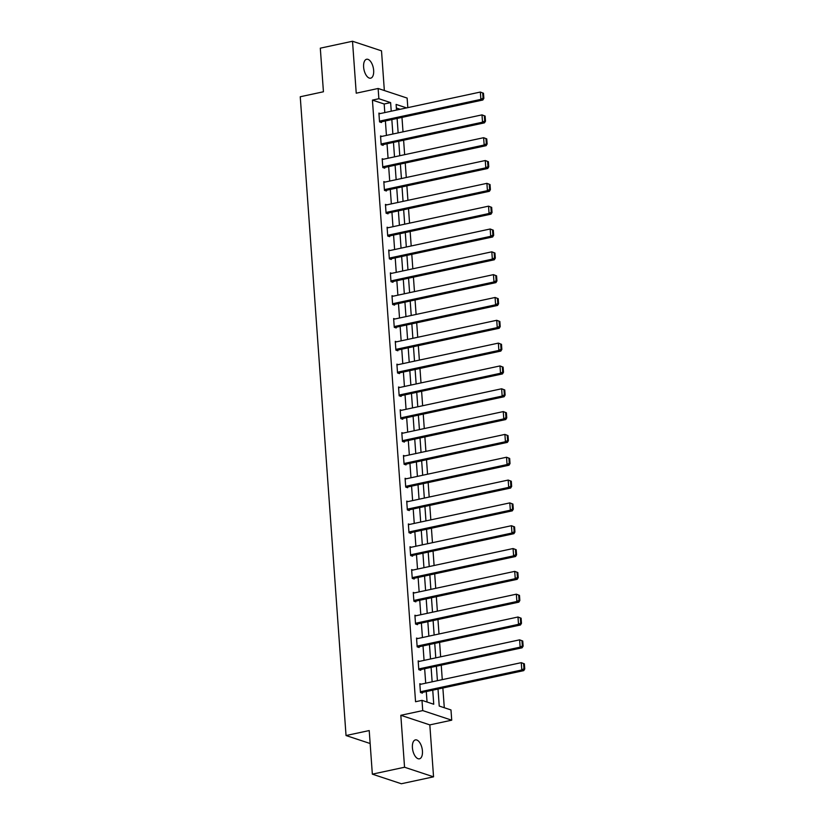 <?xml version="1.0" encoding="UTF-8"?>
<svg xmlns="http://www.w3.org/2000/svg" width="825" height="825" viewBox="0 0 825 825"><rect width="100%" height="100%" fill="white"/><g stroke="black" fill="none" stroke-linecap="round" stroke-linejoin="round"><path stroke-width="1.24" d="M422.441 751.018A9.673 4.744 77.9 0 0 415.387 739.901A9.673 4.744 77.9 0 0 412.407 747.697A9.673 4.744 77.9 0 0 419.451 758.814A9.673 4.744 77.9 0 0 422.441 751.018M373.653 70.383A9.673 4.744 77.9 0 0 366.599 59.266A9.673 4.744 77.9 0 0 363.619 67.062A9.673 4.744 77.9 0 0 370.662 78.179A9.673 4.744 77.9 0 0 373.653 70.383M438.013 689.05L439.23 706.056L450.986 709.943L451.718 720.184L422.73 710.593L421.988 700.353L433.744 704.241L432.743 690.174M429.825 724.886L400.826 715.296L404.549 767.24L372.343 774.159L401.342 783.75L433.548 776.83L429.825 724.886L451.718 720.184M384.347 90.544L381.511 50.841L352.512 41.25L356.235 93.194L378.128 88.481L407.127 98.072L407.818 107.642M444.293 707.726L442.87 687.998M442.272 679.635L441.241 665.177M440.643 656.803L439.601 642.355M439.003 633.982L437.962 619.523M437.363 611.16L436.332 596.702M435.734 588.338L434.692 573.88M434.094 565.507L433.053 551.059M432.455 542.685L431.423 528.227M430.825 519.863L429.784 505.405M429.186 497.042L428.154 482.584M427.546 474.21L426.515 459.762M425.917 451.388L424.875 436.93M424.277 428.567L423.246 414.109M422.637 405.745L421.606 391.287M421.008 382.913L419.966 368.455M419.368 360.092L418.337 345.634M417.728 337.27L416.697 322.812M416.099 314.438L415.058 299.991M414.459 291.617L413.428 277.159M412.83 268.795L411.788 254.337M411.19 245.974L410.149 231.516M409.551 223.142L408.519 208.694M407.921 200.32L406.88 185.862M406.282 177.499L405.24 163.041M404.642 154.677L403.611 140.219M403.012 131.845L401.971 117.387M404.549 767.24L433.548 776.83M372.343 774.159L369.218 730.558L346.036 735.539L300.248 96.752L323.431 91.771L320.306 48.17L352.512 41.25M346.036 735.539L370.147 743.521M400.166 109.282L396.361 108.023M384.801 112.582L384.182 104.002L372.426 100.114L415.552 701.735L421.988 700.353M427.051 702.023L426.298 691.567M425.7 683.193L424.658 668.735M424.06 660.371L423.029 645.913M422.431 637.55L421.389 623.092M420.791 614.718L419.75 600.27M419.152 591.896L418.12 577.438M417.522 569.075L416.481 554.617M415.882 546.253L414.841 531.795M414.243 523.421L413.212 508.963M412.613 500.6L411.572 486.142M410.974 477.778L409.942 463.32M409.334 454.946L408.303 440.498M407.705 432.125L406.663 417.667M406.065 409.303L405.034 394.845M404.425 386.482L403.394 372.023M402.796 363.65L401.754 349.202M401.156 340.828L400.125 326.37M399.517 318.007L398.485 303.548M397.887 295.185L396.846 280.727M396.248 272.353L395.216 257.895M394.608 249.532L393.577 235.073M392.978 226.71L391.937 212.252M391.339 203.878L390.308 189.43M389.709 181.057L388.668 166.598M388.07 158.235L387.028 143.777M386.43 135.413L385.399 120.955M380.263 113.561L378.902 113.108L379.531 121.883L381.49 122.533L381.439 121.801M381.903 136.383L380.542 135.929L381.171 144.715L383.13 145.355L383.078 144.633M383.543 159.204L382.181 158.761L382.81 167.537L384.77 168.187L384.708 167.454M385.172 182.036L383.811 181.583L384.44 190.358L386.399 191.008L386.347 190.276M386.812 204.858L385.45 204.404L386.079 213.18L388.039 213.83L387.987 213.097M388.451 227.679L387.09 227.226L387.719 236.012L389.678 236.662L389.617 235.929M390.081 250.501L388.719 250.057L389.348 258.833L391.308 259.483L391.256 258.751M391.72 273.333L390.359 272.879L390.988 281.655L392.948 282.305L392.896 281.573M393.35 296.154L391.988 295.701L392.618 304.487L394.577 305.126L394.525 304.394M394.989 318.976L393.628 318.532L394.257 327.308L396.217 327.958L396.165 327.226M396.629 341.798L395.268 341.354L395.897 350.13L397.856 350.78L397.805 350.048M398.258 364.629L396.897 364.176L397.526 372.952L399.486 373.601L399.434 372.869M399.898 387.451L398.537 386.997L399.166 395.783L401.125 396.423L401.074 395.701M401.538 410.272L400.177 409.829L400.806 418.605L402.765 419.255L402.713 418.522M403.167 433.104L401.806 432.651L402.435 441.427L404.394 442.076L404.343 441.344M404.807 455.926L403.446 455.472L404.075 464.248L406.034 464.898L405.983 464.166M406.447 478.748L405.085 478.294L405.714 487.08L407.674 487.73L407.622 486.998M408.076 501.569L406.715 501.126L407.344 509.902L409.303 510.551L409.252 509.819M409.716 524.401L408.354 523.947L408.983 532.723L410.943 533.373L410.891 532.641M411.355 547.222L409.994 546.769L410.623 555.555L412.582 556.194L412.531 555.462M412.985 570.044L411.623 569.601L412.252 578.377L414.212 579.026L414.16 578.294M414.624 592.866L413.263 592.422L413.892 601.198L415.852 601.848L415.8 601.116M416.264 615.697L414.903 615.244L415.532 624.02L417.491 624.669L417.429 623.937M417.893 638.519L416.532 638.065L417.161 646.852L419.121 647.491L419.069 646.759M419.533 661.341L418.172 660.897L418.801 669.673L420.76 670.323L420.709 669.591M421.173 684.173L419.812 683.719L420.441 692.495L422.39 693.144L422.338 692.412M400.826 715.296L422.73 710.593M372.426 100.114L378.871 98.722L378.128 88.481M406.601 107.9L396.103 104.424L396.516 110.065M397.114 118.439L398.145 132.897M398.743 141.261L399.785 155.719M400.383 164.082L401.424 178.54M402.022 186.914L403.054 201.362M403.652 209.736L404.693 224.194M405.292 232.557L406.323 247.015M406.931 255.379L407.963 269.837M408.561 278.211L409.602 292.658M410.2 301.032L411.232 315.49M411.84 323.854L412.871 338.312M413.469 346.675L414.511 361.133M415.109 369.507L416.14 383.965M416.749 392.329L417.78 406.787M418.378 415.15L419.42 429.608M420.018 437.982L421.049 452.43M421.657 460.804L422.689 475.262M423.287 483.625L424.328 498.083M424.927 506.447L425.958 520.905M426.556 529.279L427.597 543.727M428.196 552.1L429.237 566.558M429.835 574.922L430.867 589.38M431.465 597.743L432.506 612.202M433.104 620.575L434.146 635.023M434.744 643.397L435.775 657.855M436.373 666.218L437.415 680.677M391.236 111.2L390.617 102.609L378.871 98.722M432.135 681.811L431.104 667.353M430.506 658.989L429.464 644.531M428.866 636.158L427.835 621.71M427.226 613.336L426.195 598.878M425.597 590.514L424.555 576.056M423.957 567.693L422.926 553.235M422.317 544.861L421.286 530.413M420.688 522.039L419.647 507.581M419.048 499.218L418.017 484.76M417.419 476.396L416.377 461.938M415.779 453.564L414.738 439.106M414.14 430.743L413.108 416.285M412.51 407.921L411.469 393.463M410.871 385.089L409.829 370.642M409.231 362.268L408.2 347.81M407.602 339.446L406.56 324.988M405.962 316.625L404.931 302.167M404.322 293.793L403.291 279.345M402.693 270.971L401.651 256.513M401.053 248.15L400.022 233.692M399.413 225.328L398.382 210.87M397.784 202.496L396.743 188.038M396.144 179.675L395.113 165.217M394.505 156.853L393.473 142.395M392.875 134.021L391.834 119.573M384.182 104.002L390.617 102.609M378.953 113.84L480.356 92.049L483.481 93.246L482.697 92.977L483.068 98.103L483.852 98.361L483.481 93.246M380.129 122.09L482.842 100.011L480.882 99.371L480.356 92.049L482.697 92.977M379.479 121.151L480.882 99.371L483.068 98.103M482.842 100.011L483.852 98.361M380.593 136.661L481.996 114.871L485.121 116.067L484.337 115.809L484.708 120.924L485.492 121.182L485.121 116.067M381.769 144.911L484.481 122.843L482.522 122.193L481.996 114.871L484.337 115.809M381.119 143.983L482.522 122.193L484.708 120.924M484.481 122.843L485.492 121.182M382.233 159.493L483.636 137.703L486.76 138.889L485.977 138.631L486.338 143.756L487.121 144.014L486.76 138.889M383.408 167.733L486.121 145.664L484.162 145.014L483.636 137.703L485.977 138.631M382.759 166.805L484.162 145.014L486.338 143.756M486.121 145.664L487.121 144.014M383.862 182.315L485.265 160.524L488.39 161.71L487.606 161.453L487.977 166.578L488.761 166.836L488.39 161.71M385.038 190.554L487.75 168.486L485.791 167.836L485.265 160.524L487.606 161.453M384.388 189.626L485.791 167.836L487.977 166.578M487.75 168.486L488.761 166.836M385.502 205.136L486.905 183.346L490.029 184.542L489.246 184.284L489.617 189.399L490.401 189.657L490.029 184.542M386.677 213.386L489.39 191.307L487.431 190.668L486.905 183.346L489.246 184.284M386.028 212.458L487.431 190.668L489.617 189.399M489.39 191.307L490.401 189.657M387.142 227.958L488.544 206.167L491.669 207.364L490.885 207.106L491.246 212.221L492.03 212.489L491.669 207.364M388.317 236.208L491.03 214.139L489.07 213.489L488.544 206.167L490.885 207.106M387.657 235.28L489.07 213.489L491.246 212.221M491.03 214.139L492.03 212.489M388.771 250.79L490.174 228.999L493.298 230.185L492.515 229.928L492.886 235.053L493.67 235.311L493.298 230.185M389.947 259.029L492.659 236.961L490.7 236.311L490.174 228.999L492.515 229.928M389.297 258.101L490.7 236.311L492.886 235.053M492.659 236.961L493.67 235.311M390.411 273.611L491.813 251.821L494.938 253.017L494.154 252.749L494.526 257.874L495.309 258.132L494.938 253.017M391.586 281.851L494.299 259.782L492.339 259.132L491.813 251.821L494.154 252.749M390.937 280.923L492.339 259.132L494.526 257.874M494.299 259.782L495.309 258.132M392.05 296.433L493.453 274.642L496.578 275.839L495.794 275.581L496.155 280.696L496.939 280.954L496.578 275.839M393.216 304.683L495.928 282.614L493.979 281.964L493.453 274.642L495.794 275.581M392.566 303.755L493.979 281.964L496.155 280.696M495.928 282.614L496.939 280.954M393.68 319.254L495.082 297.474L498.207 298.66L497.423 298.403L497.795 303.517L498.578 303.786L498.207 298.66M394.855 327.504L497.568 305.436L495.608 304.786L495.082 297.474L497.423 298.403M394.206 326.576L495.608 304.786L497.795 303.517M497.568 305.436L498.578 303.786M395.319 342.086L496.722 320.296L499.847 321.482L499.063 321.224L499.434 326.349L500.218 326.607L499.847 321.482M396.495 350.326L499.207 328.257L497.248 327.608L496.722 320.296L499.063 321.224M395.845 349.398L497.248 327.608L499.434 326.349M499.207 328.257L500.218 326.607M396.959 364.908L498.362 343.118L501.487 344.314L500.703 344.046L501.064 349.171L501.847 349.429L501.487 344.314M398.124 373.158L500.837 351.079L498.877 350.429L498.362 343.118L500.703 344.046M397.475 372.219L498.877 350.429L501.064 349.171M500.837 351.079L501.847 349.429M398.588 387.729L499.991 365.939L503.116 367.135L502.332 366.877L502.703 371.993L503.487 372.25L503.116 367.135M399.764 395.979L502.477 373.911L500.517 373.261L499.991 365.939L502.332 366.877M399.114 395.051L500.517 373.261L502.703 371.993M502.477 373.911L503.487 372.25M400.228 410.561L501.631 388.771L504.756 389.957L503.972 389.699L504.343 394.824L505.117 395.082L504.756 389.957M401.404 418.801L504.116 396.732L502.157 396.082L501.631 388.771L503.972 389.699M400.754 417.873L502.157 396.082L504.343 394.824M504.116 396.732L505.117 395.082M401.858 433.383L503.271 411.593L506.395 412.778L505.612 412.521L505.972 417.646L506.756 417.904L506.395 412.778M403.033 441.623L505.746 419.554L503.786 418.904L503.271 411.593L505.612 412.521M402.383 440.694L503.786 418.904L505.972 417.646M505.746 419.554L506.756 417.904M403.497 456.204L504.9 434.414L508.025 435.61L507.241 435.353L507.612 440.468L508.396 440.725L508.025 435.61M404.673 464.454L507.385 442.375L505.426 441.736L504.9 434.414L507.241 435.353M404.023 463.516L505.426 441.736L507.612 440.468M507.385 442.375L508.396 440.725M405.137 479.026L506.54 457.236L509.664 458.432L508.881 458.174L509.242 463.289L510.025 463.557L509.664 458.432M406.312 487.276L509.025 465.207L507.066 464.558L506.54 457.236L508.881 458.174M405.663 486.348L507.066 464.558L509.242 463.289M509.025 465.207L510.025 463.557M406.766 501.858L508.179 480.067L511.294 481.253L510.52 480.996L510.881 486.121L511.665 486.379L511.294 481.253M407.942 510.097L510.654 488.029L508.695 487.379L508.179 480.067L510.52 480.996M407.292 509.169L508.695 487.379L510.881 486.121M510.654 488.029L511.665 486.379M408.406 524.679L509.809 502.889L512.933 504.075L512.15 503.817L512.521 508.942L513.305 509.2L512.933 504.075M409.582 532.919L512.294 510.85L510.335 510.201L509.809 502.889L512.15 503.817M408.932 531.991L510.335 510.201L512.521 508.942M512.294 510.85L513.305 509.2M410.046 547.501L511.448 525.711L514.573 526.907L513.789 526.649L514.15 531.764L514.934 532.022L514.573 526.907M411.221 555.751L513.934 533.672L511.974 533.033L511.448 525.711L513.789 526.649M410.572 554.823L511.974 533.033L514.15 531.764M513.934 533.672L514.934 532.022M411.675 570.322L513.078 548.542L516.202 549.728L515.419 549.471L515.79 554.586L516.574 554.854L516.202 549.728M412.851 578.572L515.563 556.504L513.604 555.854L513.078 548.542L515.419 549.471M412.201 577.644L513.604 555.854L515.79 554.586M515.563 556.504L516.574 554.854M413.315 593.154L514.717 571.364L517.842 572.55L517.058 572.292L517.43 577.417L518.213 577.675L517.842 572.55M414.49 601.394L517.203 579.325L515.243 578.676L514.717 571.364L517.058 572.292M413.841 600.466L515.243 578.676L517.43 577.417M517.203 579.325L518.213 577.675M414.954 615.976L516.357 594.186L519.482 595.382L518.698 595.114L519.059 600.239L519.843 600.497L519.482 595.382M416.13 624.216L518.842 602.147L516.883 601.497L516.357 594.186L518.698 595.114M415.47 623.288L516.883 601.497L519.059 600.239M518.842 602.147L519.843 600.497M416.584 638.798L517.987 617.007L521.111 618.203L520.327 617.946L520.699 623.061L521.482 623.318L521.111 618.203M417.759 647.048L520.472 624.979L518.513 624.329L517.987 617.007L520.327 617.946M417.11 646.119L518.513 624.329L520.699 623.061M520.472 624.979L521.482 623.318M418.223 661.629L519.626 639.839L522.751 641.025L521.967 640.767L522.338 645.893L523.122 646.15L522.751 641.025M419.399 669.869L522.112 647.8L520.152 647.151L519.626 639.839L521.967 640.767M418.749 668.941L520.152 647.151L522.338 645.893M522.112 647.8L523.122 646.15M419.863 684.451L521.266 662.661L524.391 663.847L523.607 663.589L523.968 668.714L524.752 668.972L524.391 663.847M421.028 692.691L523.751 670.622L521.792 669.972L521.266 662.661L523.607 663.589M420.379 691.762L521.792 669.972L523.968 668.714M523.751 670.622L524.752 668.972"/></g></svg>
